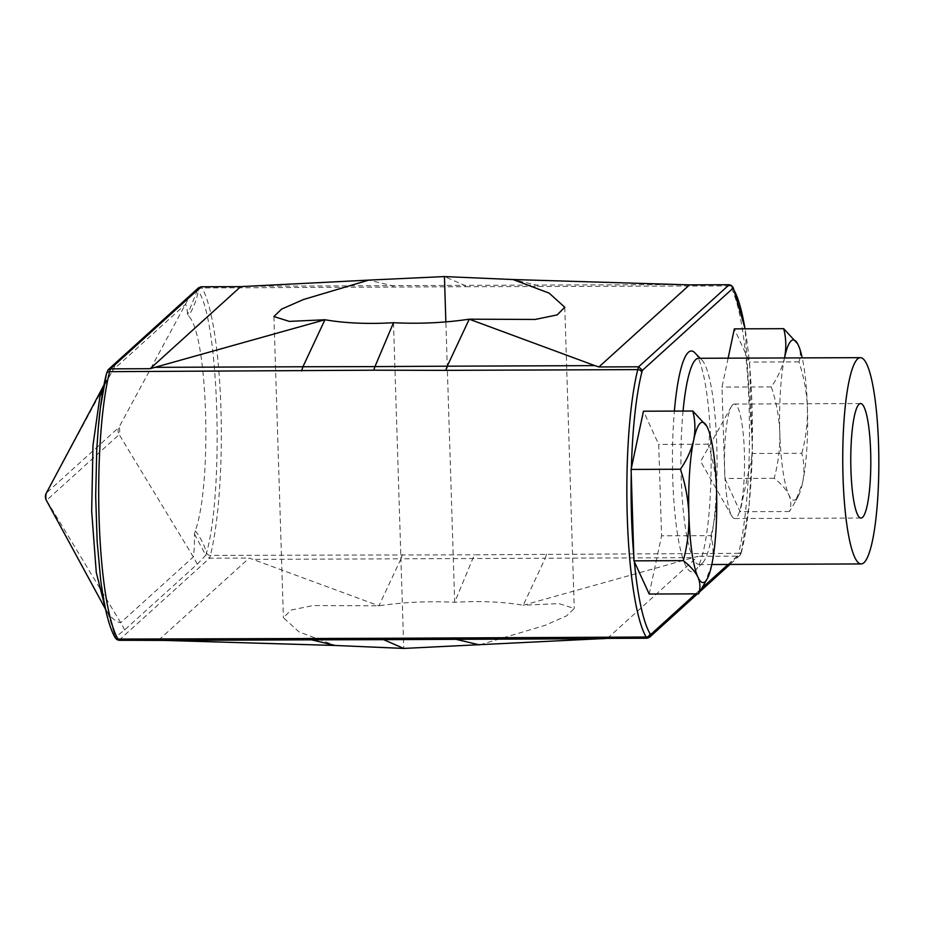 <?xml version="1.0" encoding="UTF-8"?>
<svg xmlns="http://www.w3.org/2000/svg" width="925" height="925" viewBox="0 0 925 925"><rect width="100%" height="100%" fill="white"/><g stroke="black" fill="none" stroke-linecap="round" stroke-linejoin="round"><path stroke-width="0.69" stroke-dasharray="4.62 3.47" d="M732.75 404.745A57.246 10.013 89.8 0 0 731.351 406.618A57.246 10.013 89.8 0 0 724.506 461.332A57.246 10.013 89.8 0 0 731.779 515.988A57.246 10.013 89.8 0 0 734.751 518.543A57.246 10.013 89.8 0 0 736.3 517.838A57.246 10.013 89.8 0 0 744.498 456.788A57.246 10.013 89.8 0 0 734.3 404.04A57.246 10.013 89.8 0 0 732.75 404.745M683.055 411.058A103.138 18.049 89.8 0 0 699.393 564.574A103.138 18.049 89.8 0 0 702.191 563.302A103.138 18.049 89.8 0 0 702.595 562.92A103.138 18.049 89.8 0 0 717.048 461.355A103.138 18.049 89.8 0 0 701.809 359.917A103.138 18.049 89.8 0 0 698.595 358.287M694.791 352.737A110.468 19.332 -90.2 0 1 711.105 461.378A110.468 19.332 -90.2 0 1 695.635 570.158A110.468 19.332 -90.2 0 1 695.207 570.575A110.468 19.332 -90.2 0 1 676.372 526.279A110.468 19.332 -90.2 0 1 674.383 411.093M704.411 584.091L711.776 564.712C713.695 554.792 713.406 545.091 710.909 535.633L661.572 535.829L658.704 444.416L643.465 411.209M784.55 357.767C782.249 367.688 777.844 377.4 771.311 386.893C776.272 401.67 779.104 416.897 779.798 432.576C780.11 448.058 778.237 463.309 774.19 478.306C781.174 483.717 786.065 489.244 788.863 494.887A80.151 14.025 89.8 0 0 796.101 499.234A80.151 14.025 89.8 0 0 798.229 496.309A80.151 14.025 89.8 0 0 802.669 482.376C804.588 472.455 804.299 462.754 801.802 453.296L752.464 453.493L749.597 362.068L734.346 328.872M784.504 357.952A80.151 14.025 89.8 0 0 779.798 432.576A80.151 14.025 89.8 0 0 788.863 494.887C791.268 500.541 791.465 506.091 789.43 511.513L795.303 501.755L802.669 482.376A80.151 14.025 89.8 0 0 807.421 407.555C806.716 391.888 803.883 376.66 798.934 361.883C800.946 356.437 800.749 350.899 798.356 345.256L797.57 343.684M710.909 535.633C714.967 520.625 716.829 505.385 716.528 489.903C715.823 474.224 712.99 458.997 708.041 444.22C710.053 438.785 709.857 433.235 707.463 427.593L706.677 426.02M708.041 444.22L658.704 444.416M649.2 594.035L661.572 535.829M798.934 361.883L749.597 362.068M728.125 358.172L721.986 387.089L724.853 478.502L740.093 511.698L752.464 453.493M771.311 386.893L721.986 387.089M774.19 478.306L724.853 478.502M789.43 511.513L740.093 511.698M801.802 453.296C805.86 438.288 807.722 423.049 807.421 407.555A80.151 14.025 89.8 0 0 802.218 357.882M607.447 638.377L698.051 556.307L523.238 605.251L558.897 603.609L574.252 608.465L566.597 615.877L544.779 625.462L479.474 644.898M684.303 284.588L464.651 285.351L465.957 286.704L202.008 287.964A36.642 6.417 89.8 0 0 201.049 286.773M465.957 286.704L730.172 285.906A150.023 26.258 -90.2 0 1 749.077 406.295A150.023 26.258 -90.2 0 1 738.578 553.335L474.386 554.803L454.672 602.291L445.862 321.865M103.75 386.049L112.792 370.185L185.382 304.429C186.422 304.857 187.151 308.268 187.532 314.65L188.55 316.061C207.697 333.312 212.403 483.451 195.302 530.834L194.435 534.014C194.562 544.293 194.192 551.924 193.313 556.931L120.724 622.687C116.585 622.271 112.272 618.871 107.786 612.5L105.45 609.078L106.757 611.772L105.23 606.384C104.849 605.736 101.75 589.641 100.721 580.264L106.965 615.252L111.382 629.439L115.394 637.186L124.598 629.96L197.187 564.204L205.824 555.22L209.57 558.203A36.642 6.417 89.8 0 0 210.414 555.393L474.386 554.803M393.507 322.709L403.739 648.425M402.41 554.642L400.964 558.804L545.253 558.238L523.238 605.251C503.212 601.782 480.364 600.788 454.672 602.291C428.703 600.996 403.462 602.163 378.938 605.817L313.02 605.551L291.04 610.084L283.397 617.738L299.041 631.891L335.174 645.465M244.743 286.299L464.651 285.351L444.439 276.575M538.177 286.646L536.673 285.166L513.005 279.535M728.044 564.458L741.133 552.607L740.058 555.266L737.734 556.145L698.051 556.307M546.582 554.075L545.253 558.238L692.894 557.659M158.649 640.123L249.253 558.053L378.938 605.817L400.964 558.804L253.323 559.382M394.004 287.213L392.373 285.721L368.705 280.102M118.967 640.285L209.57 558.203L249.253 558.053M741.133 552.607A32.976 5.77 89.8 0 0 741.815 550.294A146.358 25.611 89.8 0 0 752.175 454.892A146.358 25.611 89.8 0 0 752.314 448.59A146.358 25.611 89.8 0 0 749.747 366.971A146.358 25.611 89.8 0 0 749.227 361.27A146.358 25.611 89.8 0 0 745.018 328.837M633.81 555.948A146.358 25.611 89.8 0 0 634.33 561.637M631.382 468.027A146.358 25.611 89.8 0 0 631.243 474.317M194.435 534.014L205.824 555.22L206.529 552.826C224.081 490.909 218.832 319.079 198.297 290.97L197.488 289.941L198.678 287.698M197.499 289.895L116.203 362.877L107.057 371.827L106.352 374.255A3.665 2.972 -165.9 0 1 106.421 373.804M107.231 371.075L104.294 385.667L107.312 378.753L103.935 385.078M116.747 639.51L115.394 637.186M197.187 564.204A73.283 71.271 -132.2 0 0 193.313 556.931L119.163 434.565A3.654 0.636 89.8 0 0 119.672 430.379A3.654 0.636 89.8 0 0 118.932 427.338L46.343 493.094L112.792 370.185A73.283 71.271 -132.2 0 0 116.203 362.877M46.273 500.182A3.654 0.636 89.8 0 0 46.574 500.321A7.331 7.123 47.8 0 1 46.343 493.094M107.786 612.5L115.394 637.14M103.392 387.991L104.294 385.667M197.488 289.941L187.532 314.65M695.588 593.862L702.376 587.71M195.302 530.834A73.283 61.57 -163.3 0 1 206.529 552.826A3.665 2.972 -165.9 0 0 210.414 555.393A150.023 26.258 89.8 0 0 220.913 408.353A150.023 26.258 89.8 0 0 202.008 287.964A3.665 3.457 149.3 0 0 198.297 290.97A73.283 70.08 142.1 0 1 188.55 316.061M741.815 550.294A3.665 2.972 14.1 0 1 741.757 551.196A3.665 2.972 14.1 0 1 738.578 553.335A36.642 6.417 -90.2 0 1 737.734 556.145L647.13 638.227M729.212 284.715A36.642 6.417 -90.2 0 1 730.172 285.906A3.665 3.457 -30.7 0 1 733.155 287.548M115.024 637.452A3.665 3.457 149.3 0 1 114.584 636.122A73.283 70.3 144.8 0 0 106.699 611.09M124.598 629.96A73.283 71.271 -132.2 0 0 120.724 622.687L46.574 500.321L119.163 434.565A7.331 7.123 47.8 0 1 118.932 427.338L185.382 304.429A73.283 71.271 -132.2 0 0 188.792 297.133M103.149 389.367A73.283 61.778 -165 0 0 104.664 384.627L104.664 384.627A73.283 61.778 -165 0 0 106.352 374.255M734.751 518.543L861.013 518.046M731.351 406.618L700.653 461.425L731.779 515.988M701.809 359.917L700.213 358.287M702.595 562.92L695.635 570.158M798.229 496.309L795.303 501.755M564.782 307.262L574.252 608.465M273.927 316.535L283.397 617.738M740.058 555.266L729.918 564.447M700.075 591.491L697.462 593.85M740.948 553.925L749.157 505.096L752.43 445.422L745.134 328.826M104.837 384.037L104.664 384.627C102.132 393.981 99.518 412.585 98.455 425.858M711.811 564.516L699.393 564.574M734.3 404.04L860.562 403.554"/><path stroke-width="1.39" d="M859.013 404.248A57.246 10.013 89.8 0 0 850.815 465.298A57.246 10.013 89.8 0 0 861.013 518.046A57.246 10.013 89.8 0 0 862.562 517.341A57.246 10.013 89.8 0 0 870.76 456.303A57.246 10.013 89.8 0 0 860.562 403.554A57.246 10.013 89.8 0 0 859.013 404.248M860.389 357.663A103.138 18.049 89.8 0 0 857.591 358.923A103.138 18.049 89.8 0 0 842.825 468.906A103.138 18.049 89.8 0 0 861.187 563.938A103.138 18.049 89.8 0 0 863.985 562.678A103.138 18.049 89.8 0 0 878.75 452.695A103.138 18.049 89.8 0 0 860.389 357.663L698.595 358.287A103.138 18.049 89.8 0 0 695.797 359.547A103.138 18.049 89.8 0 0 683.055 411.058M674.383 411.093A110.468 19.332 -90.2 0 1 688.35 352.344A110.468 19.332 -90.2 0 1 694.791 352.737L700.213 358.287M680.43 469.229C685.379 484.006 688.212 499.234 688.905 514.913C689.218 530.395 687.344 545.646 683.298 560.654C690.293 566.054 695.172 571.581 697.97 577.223A80.151 14.025 89.8 0 0 705.208 581.571A80.151 14.025 89.8 0 0 707.336 578.645A80.151 14.025 89.8 0 0 711.776 564.712A80.151 14.025 89.8 0 0 716.528 489.903A80.151 14.025 89.8 0 0 707.463 427.593A80.151 14.025 89.8 0 0 706.735 426.136A80.151 14.025 89.8 0 0 693.657 440.103C691.357 450.024 686.951 459.737 680.43 469.229L631.093 469.426L633.96 560.839L649.2 594.035L698.537 593.85L707.336 578.645M706.735 426.136L692.79 411.024L643.465 411.209L631.093 469.426M692.79 411.024C695.276 420.505 695.565 430.194 693.657 440.103A80.151 14.025 89.8 0 0 688.905 514.913A80.151 14.025 89.8 0 0 697.97 577.223C700.375 582.877 700.572 588.427 698.537 593.85M683.298 560.654L633.96 560.839M802.218 357.882A80.151 14.025 89.8 0 0 798.356 345.256A80.151 14.025 89.8 0 0 797.628 343.799L783.683 328.676L734.346 328.872L728.125 358.172M783.683 328.676C786.169 338.168 786.458 347.858 784.55 357.767A80.151 14.025 89.8 0 0 784.504 357.952M697.462 593.85L649.5 637.302L647.13 638.227L607.447 638.377L403.739 648.425L335.174 645.465L163.875 640.412L311.505 639.834L335.174 645.465M594.856 365.618L469.241 319.183L535.159 319.449L557.139 314.916L564.782 307.262L549.138 293.109L513.005 279.535L689.53 284.877L598.926 366.947L594.856 365.618L447.214 366.196L469.241 319.183C444.717 322.837 419.476 324.004 393.507 322.709L374.949 366.601L447.214 366.196L445.769 370.358L373.792 370.197L374.949 366.601L302.926 366.762L324.941 319.749L289.282 321.391L273.927 316.535L281.582 309.123L303.4 299.538L368.705 280.102L240.731 286.623L150.127 368.693L324.941 319.749C344.967 323.218 367.815 324.212 393.507 322.709M603.435 638.701L383.528 639.649L382.222 638.296L118.007 639.094A36.642 6.417 89.8 0 0 118.967 640.285L163.875 640.412M382.222 638.296L646.17 637.036A150.023 26.258 -90.2 0 1 627.266 516.647A150.023 26.258 -90.2 0 1 637.764 369.607L445.769 370.358M150.127 368.693L110.445 368.855L108.121 369.734L198.678 287.698L201.049 286.773L110.445 368.855A36.642 6.417 89.8 0 0 109.601 371.665L373.792 370.197M445.862 321.865L444.439 276.575L513.005 279.535M310.002 638.354L311.505 639.834L383.528 639.649L403.739 648.425M454.175 637.788L455.805 639.279L479.474 644.898M745.018 328.837A146.358 25.611 89.8 0 0 733.606 289.398A32.976 5.77 89.8 0 0 732.831 288.403L731.432 285.49L729.212 284.715L638.608 366.797L642.424 370.312A32.976 5.77 89.8 0 0 641.742 372.613A3.665 2.972 14.1 0 0 637.764 369.607A36.642 6.417 -90.2 0 1 638.608 366.797L598.926 366.947M729.212 284.715L689.53 284.877M444.439 276.575L368.705 280.102M301.596 370.925L302.926 366.762L155.284 367.341M201.049 286.773L240.731 286.623M649.5 637.302L650.726 634.504L695.588 593.862M797.628 343.799A80.151 14.025 89.8 0 0 784.55 357.767M108.121 369.734L106.421 373.804C102.872 388.084 100.143 406.248 98.235 428.298L96.755 449.908L95.68 496.124L97.16 541.668L100.709 580.264M106.352 374.255L100.409 407.671L98.247 428.298M118.967 640.285L116.747 639.51L115.024 637.452A3.665 3.457 149.3 0 0 118.007 639.094A150.023 26.258 89.8 0 1 99.102 518.705A150.023 26.258 89.8 0 1 109.601 371.665A3.665 2.972 -165.9 0 0 106.421 373.804M105.554 609.251L96.281 572.482L91.679 511.34L92.974 445.434L99.946 396.328L103.75 386.049M46.343 493.094A3.654 0.636 89.8 0 0 46.25 493.233A3.654 0.636 89.8 0 0 45.822 496.713A3.654 0.636 89.8 0 0 46.273 500.182L105.3 608.789M100.894 393.137L103.392 387.991M732.831 288.403L642.424 370.312M641.742 372.613A146.358 25.611 89.8 0 0 631.382 468.027M634.33 561.637A146.358 25.611 89.8 0 0 649.951 633.521A32.976 5.77 89.8 0 0 650.726 634.504M702.376 587.71L728.044 564.458M631.243 474.317A146.358 25.611 89.8 0 0 633.81 555.948M647.13 638.227A36.642 6.417 -90.2 0 1 646.17 637.036A3.665 3.457 -30.7 0 0 649.951 633.521M733.606 289.398A3.665 3.457 -30.7 0 0 733.155 287.548L731.432 285.49M99.946 396.328A73.283 61.778 -165 0 0 103.149 389.367M729.918 564.447L700.075 591.491M745.134 328.826L733.155 287.548M100.709 580.183C104.224 607.748 108.988 626.826 115.024 637.452M46.273 500.182A7.331 7.331 0 0 1 46.25 493.233L103.935 385.078M98.524 425.049L98.455 425.858M861.187 563.938L711.811 564.516"/></g></svg>
